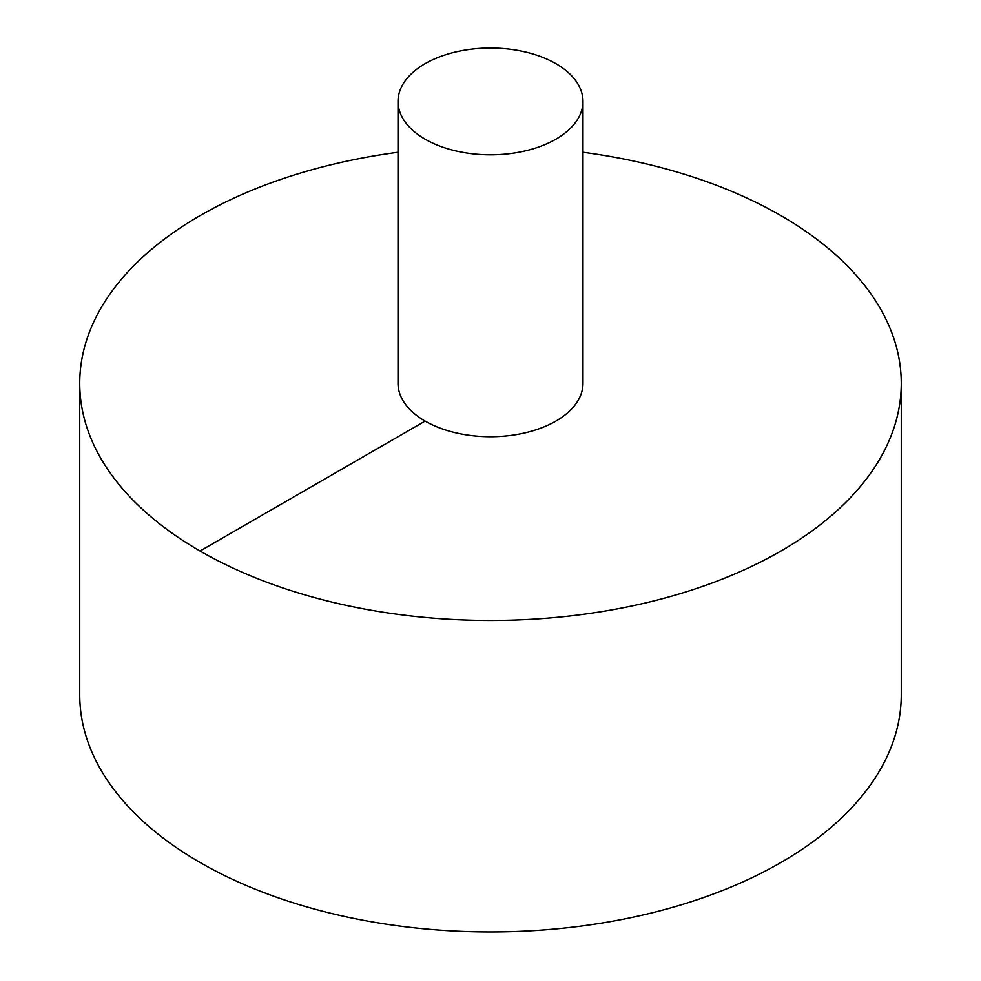 <?xml version="1.0" encoding="UTF-8"?>
<svg xmlns="http://www.w3.org/2000/svg" width="981" height="981" viewBox="0 0 981 981"><rect width="100%" height="100%" fill="white"/><g stroke="black" fill="none" stroke-linecap="round" stroke-linejoin="round"><path stroke-width="1.47" d="M398.016 152.263A410.769 237.157 0 0 0 200.038 215.636A410.769 237.157 0 0 0 79.731 383.326L79.731 694.793A410.769 237.157 0 0 0 490.5 931.95A410.769 237.157 0 0 0 901.269 694.793L901.269 383.326A410.769 237.157 0 0 0 582.984 152.263M79.731 383.326A410.769 237.157 0 0 0 490.5 620.483A410.769 237.157 0 0 0 901.269 383.326M398.016 101.423L398.016 383.326A92.484 53.391 0 0 0 490.5 436.717A92.484 53.391 0 0 0 582.984 383.326L582.984 101.423A92.484 53.391 0 0 0 525.89 52.091A92.484 53.391 0 0 0 425.104 63.667A92.484 53.391 0 0 0 398.016 101.423A92.484 53.391 0 0 0 490.5 154.814A92.484 53.391 0 0 0 582.984 101.423M200.038 551.028L425.104 421.082"/></g></svg>
